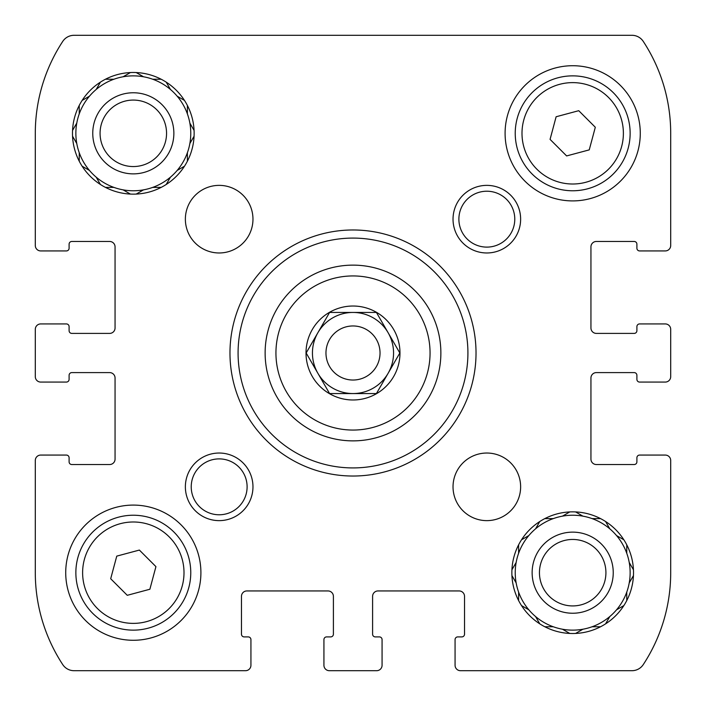 <?xml version="1.0" encoding="UTF-8"?>
<svg xmlns="http://www.w3.org/2000/svg" width="706" height="706" viewBox="0 0 706 706"><rect width="100%" height="100%" fill="white"/><g stroke="black" fill="none" stroke-linecap="round" stroke-linejoin="round"><path stroke-width="1.06" d="M382.07 661.91L382.07 665.29A5.41 5.41 0 0 1 376.66 670.7L329.34 670.7A5.41 5.41 0 0 1 323.93 665.29L323.93 661.91M661.91 455.07L665.29 455.07A5.41 5.41 0 0 1 670.7 460.48L670.7 572.69A167.64 167.64 0 0 1 643.263 664.593A13.52 13.52 0 0 1 631.958 670.7L460.48 670.7A5.41 5.41 0 0 1 455.07 665.29L455.07 661.91M661.91 323.93L665.29 323.93A5.41 5.41 0 0 1 670.7 329.34L670.7 376.66A5.41 5.41 0 0 1 665.29 382.07L661.91 382.07M670.7 133.31L670.7 245.52L670.7 133.31A167.64 167.64 0 0 0 643.263 41.407A167.64 167.64 0 0 1 670.7 133.31L670.7 245.52A5.41 5.41 0 0 1 665.29 250.93L661.91 250.93M503.06 35.3L365.17 35.3M74.042 35.3A13.52 13.52 0 0 0 62.737 41.407A13.52 13.52 0 0 1 74.042 35.3L631.958 35.3A13.52 13.52 0 0 1 643.263 41.407M44.09 250.93L40.71 250.93A5.41 5.41 0 0 1 35.3 245.52L35.3 133.31A167.64 167.64 0 0 1 62.737 41.407M44.09 382.07L40.71 382.07A5.41 5.41 0 0 1 35.3 376.66L35.3 329.34A5.41 5.41 0 0 1 40.71 323.93L44.09 323.93M250.93 661.91L250.93 665.29A5.41 5.41 0 0 1 245.52 670.7L74.042 670.7A13.52 13.52 0 0 1 62.737 664.593A167.64 167.64 0 0 1 35.3 572.69L35.3 460.48A5.41 5.41 0 0 1 40.71 455.07L44.09 455.07M382.07 665.29L382.07 639.61L382.07 665.29M378.01 590.94A5.41 5.41 0 0 0 372.6 596.341A5.41 5.41 0 0 1 378.01 590.94L459.129 590.94A5.41 5.41 0 0 1 464.53 596.341A5.41 5.41 0 0 0 459.129 590.94M461.83 636.9L457.77 636.9L461.83 636.9A2.7 2.7 0 0 0 464.53 634.2L464.53 596.341M455.07 639.61L455.07 665.29L455.07 639.61A2.7 2.7 0 0 1 457.77 636.9M665.29 455.07L639.61 455.07L665.29 455.07M596.341 372.6A5.41 5.41 0 0 0 590.94 378.01A5.41 5.41 0 0 1 596.341 372.6L634.2 372.6A2.7 2.7 0 0 1 636.9 375.31L636.9 379.36L636.9 375.31M639.61 382.07L665.29 382.07L639.61 382.07A2.7 2.7 0 0 1 636.9 379.36M665.29 323.93L639.61 323.93L665.29 323.93M590.94 327.99A5.41 5.41 0 0 0 596.341 333.4A5.41 5.41 0 0 1 590.94 327.99L590.94 246.871A5.41 5.41 0 0 1 596.341 241.47L634.2 241.47A2.7 2.7 0 0 1 636.9 244.17L636.9 248.23L636.9 244.17M639.61 250.93L665.29 250.93L639.61 250.93A2.7 2.7 0 0 1 636.9 248.23M40.71 250.93L66.39 250.93L40.71 250.93M109.659 333.4A5.41 5.41 0 0 0 115.06 327.99A5.41 5.41 0 0 1 109.659 333.4L71.8 333.4A2.7 2.7 0 0 1 69.1 330.69L69.1 326.64L69.1 330.69M66.39 323.93L40.71 323.93L66.39 323.93A2.7 2.7 0 0 1 69.1 326.64M40.71 382.07L66.39 382.07L40.71 382.07M115.06 378.01A5.41 5.41 0 0 0 109.659 372.6A5.41 5.41 0 0 1 115.06 378.01L115.06 459.129A5.41 5.41 0 0 1 109.659 464.53L71.8 464.53A2.7 2.7 0 0 1 69.1 461.83L69.1 457.77L69.1 461.83M66.39 455.07L40.71 455.07L66.39 455.07A2.7 2.7 0 0 1 69.1 457.77M250.93 665.29L250.93 639.61L250.93 665.29M246.871 590.94A5.41 5.41 0 0 0 241.47 596.341A5.41 5.41 0 0 1 246.871 590.94L327.99 590.94A5.41 5.41 0 0 1 333.4 596.341A5.41 5.41 0 0 0 327.99 590.94M330.69 636.9L326.64 636.9L330.69 636.9A2.7 2.7 0 0 0 333.4 634.2L333.4 596.341M323.93 639.61L323.93 665.29L323.93 639.61A2.7 2.7 0 0 1 326.64 636.9M79.24 161.189L79.24 152.725A57.46 57.46 0 0 1 76.777 143.539L72.55 136.214M82.143 166.21L89.459 170.437A57.46 57.46 0 0 0 96.192 177.171L100.42 184.487M105.441 187.39L113.895 187.39A57.46 57.46 0 0 0 123.091 189.852L130.416 194.079M123.091 189.852A57.46 57.46 0 0 0 143.539 189.852L136.214 194.079L143.539 189.852A57.46 57.46 0 0 0 152.725 187.39L161.189 187.39M166.21 184.487L170.437 177.171A57.46 57.46 0 0 0 177.171 170.437L184.487 166.21M187.39 161.189L187.39 152.725A57.46 57.46 0 0 0 189.852 143.539L194.079 136.214M194.079 130.416L189.852 123.091A57.46 57.46 0 0 0 187.39 113.895L187.39 105.441M184.487 100.42L177.171 96.192A57.46 57.46 0 0 0 170.437 89.459L166.21 82.143M161.189 79.24L152.725 79.24A57.46 57.46 0 0 0 143.539 76.777L136.214 72.55L143.539 76.777A57.46 57.46 0 0 0 123.091 76.777L130.416 72.55M105.441 79.24L113.895 79.24A57.46 57.46 0 0 1 123.091 76.777L123.568 76.495M100.42 82.143L96.192 89.459A57.46 57.46 0 0 0 89.459 96.192L82.143 100.42M79.24 105.441L79.24 113.895A57.46 57.46 0 0 0 76.777 123.091L72.55 130.416L76.777 123.091A57.46 57.46 0 0 0 76.777 143.539L76.495 143.062M96.192 177.171A57.46 57.46 0 0 0 113.895 187.39M79.24 152.725A57.46 57.46 0 0 0 89.459 170.437L88.982 170.164M89.459 96.192A57.46 57.46 0 0 0 79.24 113.895M113.895 79.24A57.46 57.46 0 0 0 96.192 89.459M170.437 89.459A57.46 57.46 0 0 0 152.725 79.24M187.39 113.895A57.46 57.46 0 0 0 177.171 96.192M189.852 143.539A57.46 57.46 0 0 0 189.852 123.091L190.126 123.568M177.171 170.437A57.46 57.46 0 0 0 187.39 152.725M152.725 187.39A57.46 57.46 0 0 0 170.437 177.171M133.31 173.87A40.56 40.56 0 0 1 98.187 113.039A40.56 40.56 0 0 1 168.434 113.039A40.56 40.56 0 0 1 133.31 173.87M133.31 166.554A33.235 33.235 0 0 1 104.532 116.693A33.235 33.235 0 0 1 162.098 116.693A33.235 33.235 0 0 1 133.31 166.554M518.61 600.559L518.61 592.105A57.46 57.46 0 0 1 516.148 582.909L511.921 575.584M521.513 605.58L528.829 609.808A57.46 57.46 0 0 0 535.563 616.541L539.79 623.857M544.811 626.76L553.275 626.76A57.46 57.46 0 0 0 562.461 629.222L569.786 633.45L562.461 629.222A57.46 57.46 0 0 0 582.909 629.222L575.584 633.45L582.909 629.222A57.46 57.46 0 0 0 592.105 626.76L600.559 626.76M605.58 623.857L609.808 616.541A57.46 57.46 0 0 0 616.541 609.808L623.857 605.58M626.76 600.559L626.76 592.105A57.46 57.46 0 0 0 629.222 582.909L633.45 575.584M629.505 582.432L629.222 582.909A57.46 57.46 0 0 0 629.222 562.461L633.45 569.786L629.222 562.461A57.46 57.46 0 0 0 626.76 553.275L626.76 544.811M623.857 539.79L616.541 535.563A57.46 57.46 0 0 0 609.808 528.829L605.58 521.513M600.559 518.61L592.105 518.61A57.46 57.46 0 0 0 582.909 516.148L575.584 511.921M569.786 511.921L562.461 516.148A57.46 57.46 0 0 0 553.275 518.61L544.811 518.61M539.79 521.513L535.563 528.829A57.46 57.46 0 0 0 528.829 535.563L521.513 539.79M518.61 544.811L518.61 553.275A57.46 57.46 0 0 0 516.148 562.461L511.921 569.786L516.148 562.461A57.46 57.46 0 0 0 516.148 582.909L515.874 582.432M535.563 616.541A57.46 57.46 0 0 0 553.275 626.76M518.61 592.105A57.46 57.46 0 0 0 528.829 609.808L528.353 609.534M528.829 535.563A57.46 57.46 0 0 0 518.61 553.275M553.275 518.61A57.46 57.46 0 0 0 535.563 528.829M582.909 516.148A57.46 57.46 0 0 0 562.461 516.148L562.938 515.874M609.534 528.353L609.808 528.829A57.46 57.46 0 0 0 592.105 518.61M626.76 553.275A57.46 57.46 0 0 0 616.541 535.563M617.018 609.534L616.541 609.808A57.46 57.46 0 0 0 626.76 592.105M592.105 626.76A57.46 57.46 0 0 0 609.808 616.541L609.534 617.018M572.69 613.24A40.56 40.56 0 0 1 537.566 552.41A40.56 40.56 0 0 1 607.813 552.41A40.56 40.56 0 0 1 572.69 613.24M572.69 605.924A33.235 33.235 0 0 1 543.902 556.072A33.235 33.235 0 0 1 601.468 556.072A33.235 33.235 0 0 1 572.69 605.924M306.722 352.038L329.587 312.44L376.413 312.44L399.834 353L376.413 393.56L329.587 393.56L306.166 353L329.587 312.44L376.413 312.44L399.834 353M329.508 393.683A46.975 46.975 0 0 1 353 306.025A46.975 46.975 0 0 1 398.378 365.161A46.975 46.975 0 0 1 329.508 393.683M241.47 596.341L241.47 634.2A2.7 2.7 0 0 0 244.17 636.9L248.23 636.9A2.7 2.7 0 0 1 250.93 639.61M109.659 372.6L71.8 372.6A2.7 2.7 0 0 0 69.1 375.31L69.1 379.36A2.7 2.7 0 0 1 66.39 382.07M115.06 327.99L115.06 246.871A5.41 5.41 0 0 0 109.659 241.47L71.8 241.47A2.7 2.7 0 0 0 69.1 244.17L69.1 248.23A2.7 2.7 0 0 1 66.39 250.93M596.341 333.4L634.2 333.4A2.7 2.7 0 0 0 636.9 330.69L636.9 326.64A2.7 2.7 0 0 1 639.61 323.93M590.94 378.01L590.94 459.129A5.41 5.41 0 0 0 596.341 464.53L634.2 464.53A2.7 2.7 0 0 0 636.9 461.83L636.9 457.77A2.7 2.7 0 0 1 639.61 455.07M372.6 596.341L372.6 634.2A2.7 2.7 0 0 0 375.31 636.9L379.36 636.9A2.7 2.7 0 0 1 382.07 639.61M133.31 72.48A60.84 60.84 0 0 1 185.996 163.73A60.84 60.84 0 0 1 80.625 163.73A60.84 60.84 0 0 1 133.31 72.48M219.169 185.369A33.8 33.8 0 0 1 248.441 236.069A33.8 33.8 0 0 1 189.896 236.069A33.8 33.8 0 0 1 219.169 185.369M486.831 453.031A33.8 33.8 0 0 1 516.104 503.731A33.8 33.8 0 0 1 457.559 503.731A33.8 33.8 0 0 1 486.831 453.031M572.69 511.85A60.84 60.84 0 0 1 625.375 603.1A60.84 60.84 0 0 1 520.004 603.1A60.84 60.84 0 0 1 572.69 511.85M133.31 505.09A67.599 67.599 0 0 1 191.856 606.48A67.599 67.599 0 0 1 74.774 606.48A67.599 67.599 0 0 1 133.31 505.09M572.69 65.72A67.599 67.599 0 0 1 631.226 167.11A67.599 67.599 0 0 1 514.144 167.11A67.599 67.599 0 0 1 572.69 65.72M219.169 453.031A33.8 33.8 0 0 1 248.441 503.731A33.8 33.8 0 0 1 189.896 503.731A33.8 33.8 0 0 1 219.169 453.031M486.831 185.369A33.8 33.8 0 0 1 516.104 236.069A33.8 33.8 0 0 1 457.559 236.069A33.8 33.8 0 0 1 486.831 185.369M353 229.98A123.02 123.02 0 0 1 459.544 414.51A123.02 123.02 0 0 1 246.456 414.51A123.02 123.02 0 0 1 353 229.98M353 238.09A114.91 114.91 0 0 1 452.52 410.46A114.91 114.91 0 0 1 253.48 410.46A114.91 114.91 0 0 1 353 238.09M353 265.129A87.871 87.871 0 0 1 429.098 396.94A87.871 87.871 0 0 1 276.902 396.94A87.871 87.871 0 0 1 353 265.129A87.871 87.871 0 0 1 429.098 396.94A87.871 87.871 0 0 1 276.902 396.94A87.871 87.871 0 0 1 353 265.129M486.831 191.22A27.94 27.94 0 0 1 511.029 233.139A27.94 27.94 0 0 1 462.633 233.139A27.94 27.94 0 0 1 486.831 191.22M219.169 458.891A27.94 27.94 0 0 1 243.367 500.801A27.94 27.94 0 0 1 194.971 500.801A27.94 27.94 0 0 1 219.169 458.891M572.69 75.86A57.46 57.46 0 0 1 622.445 162.045A57.46 57.46 0 0 1 522.925 162.045A57.46 57.46 0 0 1 572.69 75.86A57.46 57.46 0 0 1 622.445 162.045A57.46 57.46 0 0 1 522.925 162.045A57.46 57.46 0 0 1 572.69 75.86M595.308 127.256L578.743 110.692L556.125 116.755L550.071 139.373L566.627 155.929L589.245 149.875L595.308 127.256M133.31 515.23A57.46 57.46 0 0 1 183.075 601.415A57.46 57.46 0 0 1 83.555 601.415A57.46 57.46 0 0 1 133.31 515.23A57.46 57.46 0 0 1 183.075 601.415A57.46 57.46 0 0 1 83.555 601.415A57.46 57.46 0 0 1 133.31 515.23M155.929 566.627L139.373 550.071L116.755 556.125L110.692 578.743L127.256 595.308L149.875 589.245L155.929 566.627M399.278 353.962L376.413 393.56L329.587 393.56L306.166 353M353 312.44A40.56 40.56 0 0 1 388.123 373.28A40.56 40.56 0 0 1 317.876 373.28A40.56 40.56 0 0 1 353 312.44M353 325.96A27.04 27.04 0 0 1 376.413 366.52A27.04 27.04 0 0 1 329.587 366.52A27.04 27.04 0 0 1 353 325.96M353 275.94A77.06 77.06 0 0 1 419.735 391.53A77.06 77.06 0 0 1 286.265 391.53A77.06 77.06 0 0 1 353 275.94M572.69 82.62A50.7 50.7 0 0 1 616.594 158.665A50.7 50.7 0 0 1 528.785 158.665A50.7 50.7 0 0 1 572.69 82.62M133.31 521.99A50.7 50.7 0 0 1 177.215 598.035A50.7 50.7 0 0 1 89.406 598.035A50.7 50.7 0 0 1 133.31 521.99"/></g></svg>
